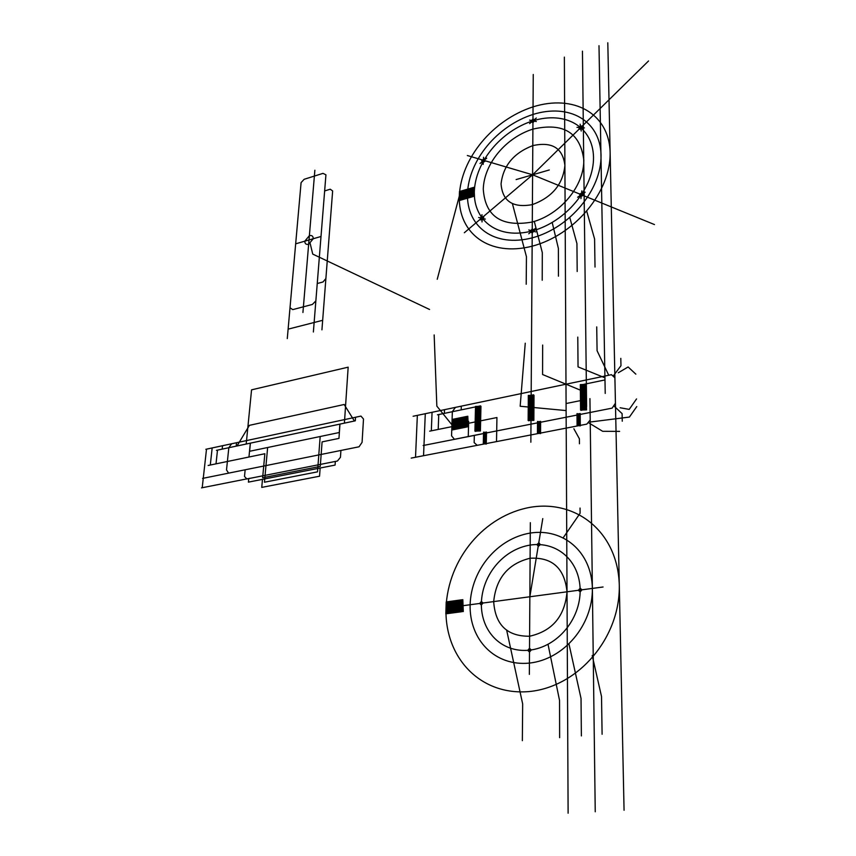 <?xml version="1.0" encoding="UTF-8"?>
<svg xmlns="http://www.w3.org/2000/svg" width="856" height="856" viewBox="0 0 856 856"><rect width="100%" height="100%" fill="white"/><g stroke="black" fill="none" stroke-linecap="round" stroke-linejoin="round"><path stroke-width="1.28" d="M464.498 427.476L464.048 416.99M463.749 427.625L463.299 417.15M462.989 427.775L462.55 417.3M462.24 427.925L461.801 417.45M461.491 428.086L461.052 417.61M460.742 428.235L460.303 417.76M468.264 426.716L467.804 416.219M467.515 426.866L467.055 416.38M466.755 427.016L466.295 416.53M466.006 427.176L465.546 416.679M465.247 427.326L464.797 416.84M459.993 428.385L459.554 417.91M459.244 428.535L458.805 418.07M458.484 428.685L458.067 418.22M457.735 428.835L457.318 418.37M456.986 428.984L456.569 418.531M456.248 429.134L455.82 418.68M455.499 429.284L455.082 418.83M454.75 429.434L454.333 418.991M454.001 429.584L453.594 419.14M453.252 429.744L452.845 419.29M452.503 429.894L452.107 419.44L466.627 416.465L466.327 427.112L451.765 430.044L452.107 419.44M470.993 197.19L470.554 188.288M470.286 197.394L469.858 188.491M469.591 197.586L469.163 188.695M468.895 197.79L468.467 188.898M468.2 197.993L467.772 189.101M467.504 198.196L467.076 189.304M474.481 196.185L474.031 187.271M473.785 196.377L473.336 187.475M473.079 196.58L472.64 187.678M472.384 196.784L471.945 187.881M471.688 196.987L471.249 188.085M466.809 198.389L466.381 189.508M466.113 198.592L465.685 189.7M465.418 198.795L465.001 189.904M464.722 198.999L464.305 190.107M464.027 199.191L463.61 190.31M463.331 199.394L462.925 190.514M462.636 199.598L462.229 190.717M461.94 199.79L461.534 190.92M461.256 199.994L460.849 191.113M460.56 200.197L460.154 191.316M459.865 200.39L459.469 191.519L472.94 187.592L472.683 196.698L459.169 200.593L459.469 191.519M459.298 612.051L458.837 600.195M458.506 612.147L458.046 600.302M457.703 612.254L457.254 600.42M456.911 612.361L456.462 600.527M456.12 612.468L455.67 600.634M455.317 612.564L454.878 600.741M463.289 611.526L462.818 599.66M462.486 611.623L462.015 599.767M461.684 611.73L461.224 599.874M460.892 611.837L460.432 599.981M460.089 611.944L459.629 600.088M454.525 612.671L454.087 600.848M453.734 612.778L453.295 600.955M452.942 612.885L452.514 601.062M452.15 612.982L451.722 601.169M451.358 613.089L450.93 601.276M450.566 613.196L450.138 601.383M449.775 613.292L449.357 601.49M448.983 613.399L448.565 601.597M448.191 613.506L447.784 601.704M447.399 613.602L446.993 601.811M446.618 613.709L446.211 601.918L461.566 599.831L461.234 611.794L445.826 613.816L446.211 601.918M537.504 421.452L540.596 421.901M537.504 421.987L540.596 422.425M537.493 422.511L540.596 422.96M537.493 423.046L540.596 423.485M537.493 423.57L540.596 424.02M537.493 424.095L540.596 424.544M537.482 424.63L540.585 425.079M537.482 425.154L540.585 425.603M537.482 425.689L540.585 426.138M537.482 426.213L540.585 426.673M537.482 426.748L540.585 427.198M537.472 427.272L540.585 427.733M537.472 427.807L540.575 428.268M537.472 428.342L540.575 428.792M537.472 428.867L540.575 429.327M537.472 429.402L540.575 429.862M537.461 429.937L540.575 430.386M537.461 430.461L540.575 430.921M537.461 430.996L540.564 431.456M537.461 431.531L540.564 431.991M537.45 432.055L540.564 432.515M537.45 432.59L540.564 433.05M537.45 433.125L540.564 433.585M537.45 433.671L537.504 421.965L540.607 421.355L540.564 433.072L537.45 433.671M576.976 413.641L580.186 414.079M576.987 414.176L580.186 414.614M576.987 414.711L580.197 415.149M576.998 415.246L580.197 415.684M576.998 415.781L580.207 416.219M576.998 416.316L580.207 416.754M577.008 416.851L580.218 417.289M577.008 417.386L580.218 417.824M577.019 417.921L580.229 418.37M577.019 418.456L580.229 418.905M577.03 418.991L580.24 419.44M577.03 419.526L580.24 419.975M577.03 420.071L580.25 420.521M577.04 420.606L580.25 421.056M577.04 421.141L580.261 421.591M577.051 421.676L580.261 422.126M577.051 422.211L580.261 422.671M577.062 422.757L580.272 423.206M577.062 423.292L580.272 423.741M577.062 423.827L580.282 424.287M577.072 424.362L580.282 424.822M577.072 424.908L580.293 425.368L577.083 425.999L576.987 414.154L580.175 413.523L580.293 425.379M577.083 425.443L580.293 425.903M580.357 390.39L586.339 390.218L580.357 390.39M580.357 390.914L586.339 390.743M580.368 391.438L586.349 391.267M580.368 391.973L586.349 391.802M580.379 392.497L586.36 392.326M580.379 393.022L586.371 392.861M580.389 393.557L586.371 393.385M580.389 394.081L586.381 393.921M580.4 394.616L586.381 394.445M580.4 395.14L586.392 394.98M580.411 395.665L586.392 395.504M580.411 396.2L586.403 396.039M580.422 396.724L586.413 396.574M580.422 397.259L586.413 397.098M580.432 397.783L586.424 397.633M580.432 398.318L586.424 398.168M580.443 398.843L586.435 398.693M580.443 399.377L586.435 399.228M580.443 399.913L586.446 399.763M580.454 400.437L586.456 400.287M580.454 400.972L586.456 400.822M580.464 401.496L586.467 401.357M580.464 402.031L586.467 401.892L580.464 402.031M580.304 384.601L586.264 384.408M580.304 385.125L586.274 384.933M580.315 385.649L586.274 385.468M580.315 386.174L586.285 385.992M580.315 386.698L586.296 386.516M580.325 387.222L586.296 387.04M580.325 387.757L586.307 387.575M580.336 388.282L586.307 388.1M580.336 388.806L586.317 388.624M580.347 389.33L586.317 389.159M580.347 389.855L586.328 389.683M580.529 407.884L586.542 407.756L580.529 407.884M580.529 408.419L586.542 408.291M580.539 408.954L586.553 408.826M580.539 409.489L586.563 409.361M580.55 410.024L586.563 409.896M580.475 402.566L586.478 402.416M580.475 403.09L586.488 402.951M580.486 403.625L586.488 403.486M580.486 404.16L586.499 404.021M580.496 404.695L586.499 404.556M580.496 405.22L586.51 405.091M580.507 405.755L586.51 405.626M580.507 406.29L586.52 406.151M580.518 406.825L586.531 406.686M580.518 407.36L586.531 407.221M581.053 410.324L580.796 384.986L585.761 383.948L586.06 409.329L581.053 410.324M528.259 401.132L533.994 400.993L528.259 401.132M528.259 401.657L533.994 401.507M528.259 402.17L533.994 402.031M528.248 402.695L533.994 402.555M528.248 403.208L533.984 403.069M528.238 403.732L533.984 403.593M528.238 404.246L533.984 404.118M528.238 404.77L533.973 404.631M528.227 405.295L533.973 405.156M528.227 405.808L533.973 405.68M528.227 406.333L533.973 406.204M528.216 406.857L533.962 406.728M528.216 407.37L533.962 407.242M528.216 407.895L533.962 407.766M528.206 408.419L533.962 408.291M528.206 408.943L533.951 408.815M528.195 409.457L533.951 409.339M528.195 409.981L533.951 409.864M528.195 410.505L533.951 410.388M528.184 411.03L533.941 410.912M528.184 411.554L533.941 411.436M528.184 412.078L533.941 411.961M528.173 412.592L533.93 412.485L528.173 412.592M528.302 395.429L534.026 395.279M528.302 395.954L534.026 395.793M528.302 396.467L534.026 396.317M528.291 396.981L534.026 396.831M528.291 397.505L534.016 397.355M528.28 398.019L534.016 397.869M528.28 398.543L534.016 398.393M528.28 399.057L534.005 398.907M528.27 399.581L534.005 399.431M528.27 400.094L534.005 399.945M528.27 400.608L534.005 400.469M528.131 418.359L533.898 418.263L528.131 418.359M528.131 418.884L533.898 418.787M528.131 419.408L533.898 419.312M528.12 419.932L533.898 419.836M528.12 420.467L533.887 420.371M528.173 413.116L533.93 413.009M528.173 413.641L533.93 413.534M528.163 414.165L533.93 414.058M528.163 414.689L533.919 414.582M528.152 415.214L533.919 415.107M528.152 415.738L533.919 415.631M528.152 416.262L533.919 416.155M528.141 416.786L533.909 416.679M528.141 417.311L533.909 417.204M528.141 417.835L533.909 417.739M528.591 420.767L528.783 395.814L533.556 394.819L533.416 419.804L528.591 420.767M475.369 412.046L480.858 411.929L475.369 412.046M475.348 412.56L480.847 412.442M475.337 413.063L480.837 412.956M475.326 413.576L480.826 413.469M475.315 414.09L480.815 413.983M475.305 414.604L480.805 414.497M475.283 415.117L480.783 415.01M475.273 415.62L480.772 415.513M475.262 416.134L480.762 416.027M475.251 416.647L480.751 416.54M475.24 417.161L480.74 417.054M475.23 417.675L480.73 417.568M475.208 418.188L480.719 418.081M475.198 418.702L480.708 418.605M475.187 419.215L480.698 419.119M475.176 419.729L480.687 419.633M475.166 420.243L480.665 420.146M475.144 420.756L480.655 420.66M475.134 421.27L480.644 421.173M475.123 421.783L480.633 421.687M475.112 422.297L480.623 422.201M475.101 422.81L480.612 422.725M475.08 423.324L480.601 423.239L475.08 423.324M475.508 406.44L480.986 406.311M475.487 406.942L480.976 406.814M475.476 407.456L480.965 407.328M475.465 407.959L480.954 407.841M475.455 408.473L480.944 408.355M475.444 408.986L480.933 408.858M475.422 409.489L480.922 409.371M475.412 410.003L480.901 409.885M475.401 410.516L480.89 410.399M475.39 411.019L480.879 410.901M475.38 411.533L480.869 411.415M474.941 428.995L480.473 428.92L474.941 428.995M474.93 429.509L480.451 429.434M474.92 430.022L480.441 429.958M474.909 430.547L480.43 430.472M474.898 431.06L480.419 430.996M475.069 423.838L480.591 423.752M475.059 424.351L480.58 424.266M475.048 424.865L480.558 424.779M475.037 425.379L480.548 425.304M475.016 425.903L480.537 425.817M475.005 426.416L480.526 426.331M474.994 426.93L480.516 426.855M474.984 427.444L480.505 427.369M474.973 427.957L480.494 427.882M474.962 428.482L480.484 428.407M475.348 431.36L475.947 406.814L480.537 405.862L479.97 430.44L475.348 431.36M483.544 432.141L486.508 432.59M483.308 443.087L486.272 443.558L483.287 444.157L483.533 432.644L486.497 433.115M483.522 433.179L486.486 433.628M483.512 433.703L486.476 434.153M483.501 434.217L486.465 434.677M483.49 434.741L486.454 435.19M483.48 435.265L486.443 435.715M483.469 435.779L486.433 436.239M483.458 436.303L486.422 436.763M483.447 436.828L486.411 437.277M483.437 437.341L486.401 437.801M483.426 437.865L486.39 438.325M483.415 438.39L486.379 438.85M483.405 438.914L486.369 439.374M483.383 439.428L486.358 439.898M483.373 439.952L486.347 440.412M483.362 440.476L486.336 440.936M483.351 441L486.326 441.461M483.34 441.525L486.304 441.985M483.33 442.038L486.294 442.509M483.319 442.563L486.283 443.034M483.298 443.611L486.262 444.082M483.533 432.644L486.518 432.055L486.272 443.579M619.605 431.37L602.667 431.306L588.168 422.49M613.72 405.776L622.098 413.609L622.269 421.227M613.11 376.18L620.975 365.715L620.803 358.364M636.757 406.579L629.406 417.065L591.368 421.869M636.543 398.939L629.203 409.393L620.151 407.756M635.848 374.158L628.122 366.967L618.289 372.767M540.329 544.63L538.328 546.385L536.947 544.523L538.938 542.768L540.329 544.63M576.965 127.319L584.413 127.886M580.143 124.184L581.203 131.032M580.935 198.613L581.855 190.845M577.618 197.244L585.183 192.193M578.078 193.37L584.723 196.078M583.193 195.457L580.068 196.72L579.608 193.991L582.722 192.718L583.193 195.457M485.331 219.104L478.665 217.52M482.024 221.939L481.96 214.685M483.779 216.771L483.041 219.692L480.205 219.842L480.944 216.932L483.779 216.771M464.337 232.736L532.603 174.795L467.355 155.524M478.793 220.463L485.427 214.835M483.169 164.373L483.576 157.269M480.034 163.475L486.722 158.157M485.074 161.303L482.27 162.758L481.682 160.34L484.485 158.884L485.074 161.303M532.239 230.949C498.577 239.766 473.561 221.469 474.32 191.701C475.38 161.805 500.781 131.022 532.956 120.814C565.088 110.873 592.801 126.207 593.518 157.14C593.989 188.138 565.88 221.897 532.239 230.949M322.669 320.305L288.119 329.153M292.506 279.559L287.284 338.58M318.132 272.497L313.371 332M326.532 270.186L321.931 329.838M314.869 170.237L302.928 312.504M429.562 309.476L312.729 254.093L310.182 243.521M295.673 243.821L321.011 236.481M308.652 244.302C306.116 244.795 304.832 243.746 304.811 241.178L309.39 235.625C311.926 235.122 313.21 236.16 313.243 238.738L308.652 244.302M434.163 334.931L436.838 406.119L451.915 424.779M459.308 196.056C460.87 158.424 492.585 119.947 533.042 106.861C573.445 94.139 608.937 113.003 610.125 152.325C610.991 191.733 574.954 234.972 532.132 246.196C489.311 257.132 458.131 233.517 459.308 196.056L437.234 279.27M568.919 643.755L581.031 698.442L581.374 735.925M468.66 421.377L468.253 436.678M206.51 449.143L202.209 487.727M238.642 445.623L216.429 450.352M250.284 478.204L201.524 487.867M251.215 468.574L202.583 478.397M252.392 456.312L208.158 465.471M235.946 442.852L205.836 449.293M222.549 445.719L222.186 449.122M217.499 450.117L216.022 463.792M212.17 447.934L210.298 464.979M261.743 487.396L262.482 479.36L320.155 468.018L319.545 476.214L261.743 487.396M248.411 482.131L248.754 478.59L335.338 461.438L335.081 465.086L248.411 482.131M264.451 482.217L267.639 447.506L320.176 436.517L317.523 471.849L264.451 482.217M249.406 425.346L237.026 445.987L354.405 421.024L344.166 404.492L249.406 425.346M250.391 443.151L249.599 451.283L339.297 432.515L339.875 424.127L250.391 443.151M246.196 444.039L251.557 389.844L348.167 367.171L344.401 423.153L246.196 444.039M322.091 441.889L338.965 438.39L339.96 424.084L355.326 420.82L355.55 417.247L236.545 442.723L236.192 446.147L250.316 443.151L248.957 457.018L264.857 453.734L262.632 477.766L320.272 466.392L322.091 441.889M244.506 476.428L245.158 469.794L340.923 450.449L340.453 457.307L337.414 461.031L246.817 478.975L244.506 476.428M226.508 469.923L228.83 447.667L231.666 443.761L360.954 416.091L363.5 419.023L362.077 442.349L359.049 446.789L228.616 473.133L226.508 469.923M529.853 596.76L542.779 518.586M566.116 410.57L520.17 406.247L525.252 343.203M586.456 392.658L542.576 374.511L542.65 345.043M608.744 375.249L597.081 350.725L596.718 326.896M604.946 377.817L578.046 366.882L577.779 337.114M592.213 655.482L601.522 696.517L602.1 734.266M563.323 537.6L580.09 513.268L580.047 508.057M573.862 428.76L579.405 438.796L579.448 443.783M548.022 644.29L559.546 700.465L559.631 737.669M506.613 629.93L522.663 703.932L522.353 740.665M586.67 211.015L594.588 238.984L595.016 267.051M569.732 217.317L576.933 243.586L577.19 271.502M552.184 222.41L558.38 248.411L558.444 276.188M534.272 221.362L542.297 252.595L542.212 280.244M512.391 203.578L526.44 256.714L526.205 284.245M549.285 169.97L516.125 179.578M529.49 652.069L527.745 650.367L529.522 648.26L531.266 649.961L529.49 652.069M481.318 605.053L479.692 603.459L481.393 601.426L483.03 603.02L481.318 605.053M580.186 591.924L578.367 590.287L580.154 588.179L581.962 589.805L580.186 591.924M530.335 522.684L529.35 674.4M603.073 586.991L460.41 606.037M529.511 650.164C501.712 653.117 480.794 631.675 481.361 603.245C482.163 574.75 503.414 549.37 530.196 545.069C556.935 541.035 579.715 560.487 580.165 590.052C580.411 619.626 557.288 646.986 529.511 650.164M529.425 663.09C494.886 666.557 469.281 639.753 470.115 604.743C471.249 569.657 497.293 538.531 530.271 533.053C563.205 527.906 591.646 551.681 592.373 588.425C592.844 625.18 563.954 659.345 529.425 663.09M529.596 636.233C507.201 636.447 495.228 624.901 493.687 601.597C496.095 578.067 508.239 563.612 530.11 558.24C552.27 557.063 564.575 568.245 567.025 591.806C564.842 616.299 552.366 631.107 529.596 636.233M607.803 42.8L624.067 810.268M589.934 398.618L595.241 811.777M564.361 57.127L568.117 813.2M582.455 51.157L586.617 406.472M598.997 45.7L605.224 393.439M654.476 224.561L532.603 174.806L648.559 60.958M533.256 74.483L530.859 442.22M425.282 413.705L423.549 455.713M417.354 415.363L415.524 457.2M464.123 409.264L437.47 414.807M481.393 444.521L411.212 458.099M481.628 433.971L423.153 445.516M481.928 420.574L429.68 431.156M458.452 406.75L413.106 416.262M444.499 409.671L444.371 413.373M438.754 414.55L438.208 429.38M432.055 412.282L431.328 430.771M566.083 403.529L586.531 399.388L586.349 383.82L604.978 379.936L604.914 376.052L461.298 406.151L461.191 409.885L478.151 406.343L477.798 421.42L496.94 417.535L496.512 441.6L566.201 428.107L566.083 403.529M474.149 442.606L474.331 435.34L590.116 412.474L590.212 419.996L586.82 424.116L477.22 445.334L474.149 442.606M451.561 435.832L452.343 411.661L455.435 407.381L611.462 374.671L614.897 377.806L615.443 403.23L612.136 408.13L454.44 439.278L451.561 435.832M532.411 204.605C512.926 208.201 502.472 201.321 501.06 183.944C503.125 165.764 513.707 152.989 532.796 145.616C552.099 141.411 562.809 148.024 564.896 165.433C563.013 184.222 552.173 197.276 532.411 204.605M583.728 124.602L577.34 130.882M480.879 159.526L487.139 161.377M529.607 123.596L536.316 118.021M529.629 120.097L536.295 121.52M528.751 233.774L535.728 228.113M528.783 229.986L535.706 231.901M532.261 227.161L532.218 234.737M532.978 117.475L532.935 124.473M532.229 232.993L530.067 231.527L532.25 228.905L534.412 230.36L532.229 232.993M578.945 129.299L579.352 126.442L582.401 125.907L582.005 128.764L578.945 129.299M532.946 122.708L530.87 121.456L532.967 118.92L535.043 120.161L532.946 122.708M532.293 222.025C501.53 227.418 485.181 216.44 483.266 189.112C484.068 163.817 505.661 137.656 532.903 129.106C563.237 122.226 580.207 132.498 583.824 159.954C584.102 186.03 560.584 214.31 532.293 222.025M532.197 237.861C494.372 247.662 466.531 226.968 467.462 193.691C468.746 160.265 497.036 125.96 532.999 114.447C568.908 103.244 600.131 120.215 601.051 154.957C601.682 189.775 570 227.814 532.197 237.861M529.233 691.552C479.82 695.917 444.425 657.087 445.997 607.985C448.02 558.743 484.154 515.473 530.442 507.266C576.634 499.54 617.732 532.293 619.284 584.851C620.493 637.452 578.645 686.822 529.233 691.552M323.012 281.966L317.244 283.529L324.649 190.931L330.245 189.208L332.642 190.963L325.89 278.532L323.012 281.966M312.365 304.447L292.741 309.615L290.013 307.753L301.087 182.617L304.158 179.289L323.001 173.361L325.933 174.817L315.853 300.916L312.365 304.447"/></g></svg>
